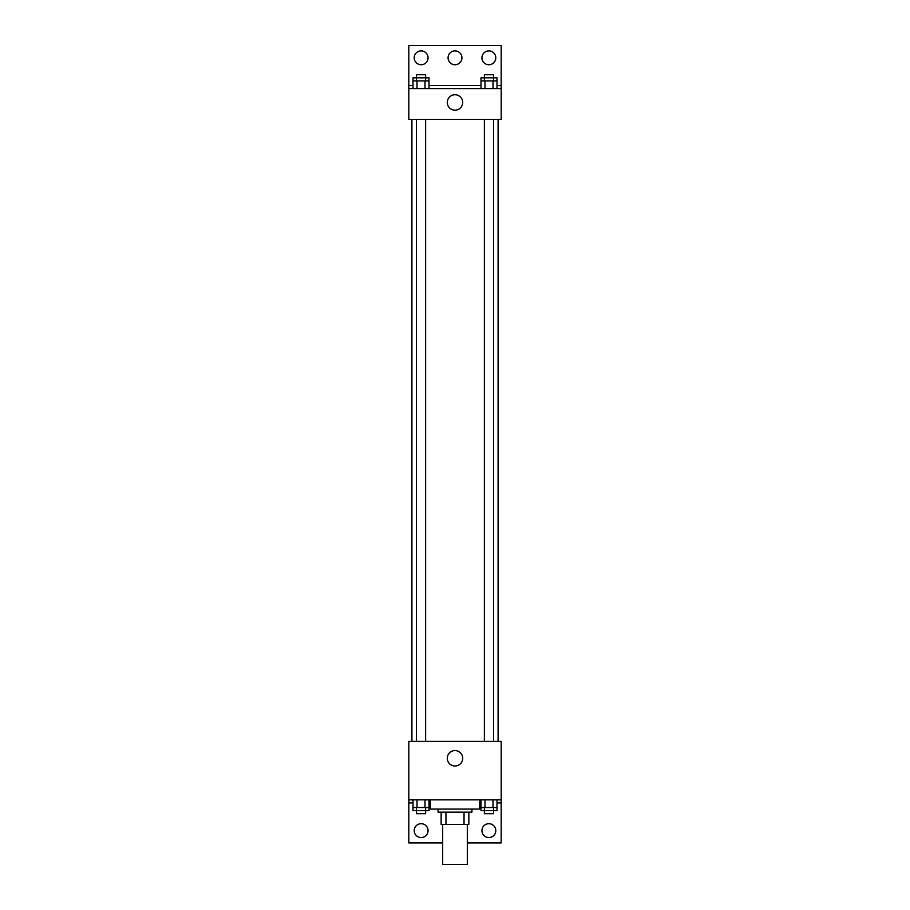 <?xml version="1.0" encoding="UTF-8"?>
<svg xmlns="http://www.w3.org/2000/svg" width="910" height="910" viewBox="0 0 910 910"><rect width="100%" height="100%" fill="white"/><g stroke="black" fill="none" stroke-linecap="round" stroke-linejoin="round"><path stroke-width="1.36" d="M442.681 824.471L442.681 864.5L467.319 864.5L467.319 824.471M464.032 812.152L464.032 824.471L441.145 824.471L441.145 812.152M464.032 824.471L468.855 824.471L468.855 812.152L468.855 824.471M471.937 809.081L471.937 812.152L438.063 812.152L438.063 809.081M445.968 812.152L445.968 824.471M430.373 799.844L430.373 809.081L479.627 809.081L479.627 799.844M408.817 799.844L408.817 741.343L501.183 741.343L501.183 799.844L408.817 799.844L408.817 842.944L442.681 842.944M501.183 799.844L501.183 842.944L467.319 842.944M447.276 758.28A7.724 7.724 0 0 1 458.856 751.592A7.724 7.724 0 0 1 458.856 764.969A7.724 7.724 0 0 1 447.276 758.28M479.945 799.844L479.627 802.916M501.183 802.916L496.997 802.916M480.992 802.916L479.945 802.916M430.055 799.844L430.055 802.916L429.008 802.916M413.003 802.916L408.817 802.916M481.936 830.637A6.927 6.927 0 0 1 492.333 824.631A6.927 6.927 0 0 1 492.333 836.631A6.927 6.927 0 0 1 481.936 830.637M414.209 830.637A6.927 6.927 0 0 1 424.595 824.631A6.927 6.927 0 0 1 424.595 836.631A6.927 6.927 0 0 1 414.209 830.637M498.1 119.392L498.1 741.343M493.607 741.343L493.607 119.392M425.63 119.392L425.63 741.343M501.183 119.392L408.817 119.392L408.817 45.5L501.183 45.5L501.183 119.392M501.183 88.6L408.817 88.6M447.276 102.466A7.724 7.724 0 0 1 458.856 95.778A7.724 7.724 0 0 1 458.856 109.143A7.724 7.724 0 0 1 447.276 102.466M408.817 85.529L413.003 85.529M429.008 85.529L480.992 85.529M496.997 85.529L501.183 85.529M448.073 57.819A6.927 6.927 0 0 1 458.469 51.813A6.927 6.927 0 0 1 458.469 63.814A6.927 6.927 0 0 1 448.073 57.819M428.064 57.819A6.927 6.927 0 0 1 417.667 63.814A6.927 6.927 0 0 1 417.667 51.813A6.927 6.927 0 0 1 428.064 57.819M495.791 57.819A6.927 6.927 0 0 1 485.405 63.814A6.927 6.927 0 0 1 485.405 51.813A6.927 6.927 0 0 1 495.791 57.819M493.607 80.91L493.607 74.745L484.37 74.745L484.37 77.828L496.997 77.828L496.997 80.91L480.992 80.91L480.992 88.6M496.997 80.91L496.997 88.6M492.992 80.91L492.992 88.6M484.996 80.91L484.996 88.6M425.63 80.91L425.63 74.745L416.393 74.745L416.393 77.828L429.008 77.828L429.008 80.91L413.003 80.91L413.003 88.6M429.008 80.91L429.008 88.6M425.004 80.91L425.004 88.6M417.007 80.91L417.007 88.6M484.37 80.91L484.37 77.828L480.992 77.828L480.992 80.91M416.393 80.91L416.393 77.828L413.003 77.828L413.003 80.91M496.997 799.844L496.997 807.534L480.992 807.534L480.992 810.617L493.607 810.617L493.607 813.699L484.37 813.699L484.37 807.534M480.992 799.844L480.992 807.534M492.992 799.844L492.992 807.534M484.996 799.844L484.996 807.534M493.607 807.534L493.607 810.617L496.997 810.617L496.997 807.534M429.008 799.844L429.008 807.534L413.003 807.534L413.003 810.617L425.63 810.617L425.63 813.699L416.393 813.699L416.393 807.534M413.003 799.844L413.003 807.534M425.004 799.844L425.004 807.534M417.007 799.844L417.007 807.534M425.63 807.534L425.63 810.617L429.008 810.617L429.008 807.534M411.9 119.392L411.9 741.343M484.37 741.343L484.37 119.392M416.393 119.392L416.393 741.343"/></g></svg>
